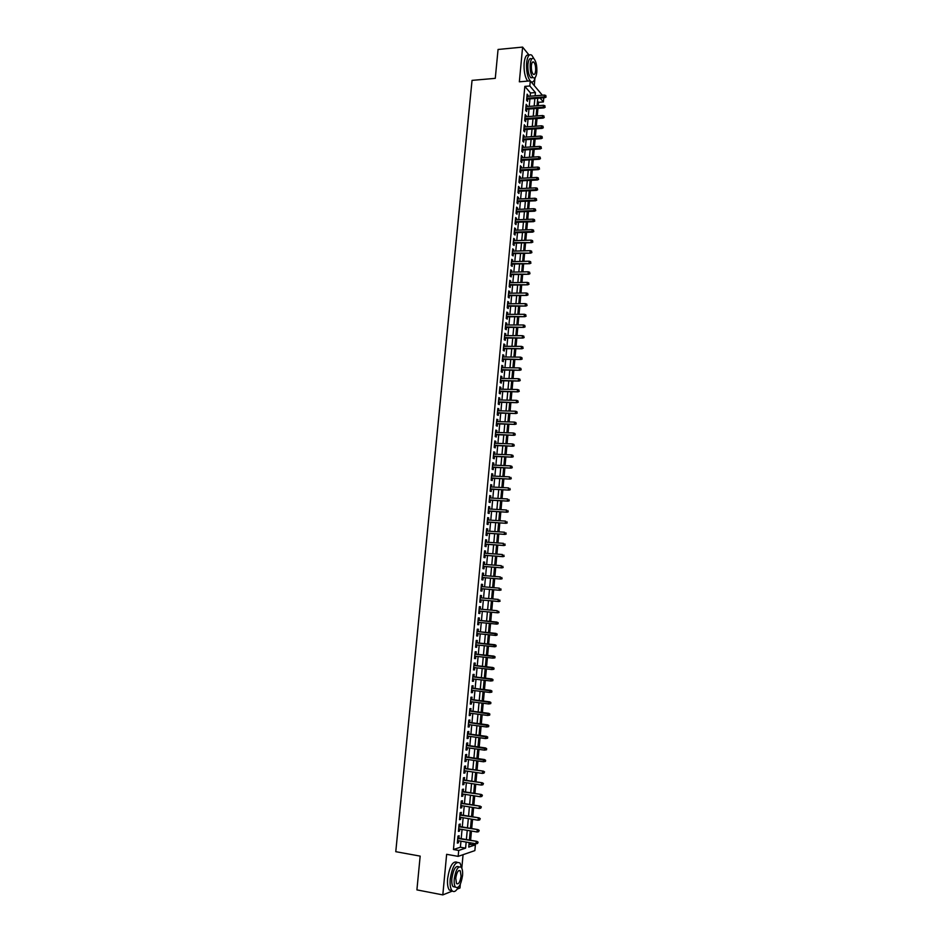 <?xml version="1.0" encoding="UTF-8"?>
<svg xmlns="http://www.w3.org/2000/svg" width="942" height="942" viewBox="0 0 942 942"><rect width="100%" height="100%" fill="white"/><g stroke="black" fill="none" stroke-linecap="round" stroke-linejoin="round"><path stroke-width="1.41" d="M468.998 844.397L475.392 844.868L474.862 850.614L458.153 856.372L458.707 850.449L465.595 848.141L466.149 842.077M457.188 889.118L459.979 888L460.32 884.232M461.804 868.183L463.064 854.688M534.267 85.592L534.903 78.704M543.769 97.768L543.381 101.948L540.084 98.062M538.2 105.681L538.506 102.325L543.381 101.948M470.27 843.973L470.376 842.807M470.611 840.288L471.459 831.032M471.695 828.548L472.543 819.293M472.766 816.832L473.614 807.577M473.838 805.139L474.697 795.884M474.921 793.47L475.769 784.215M475.993 781.825L476.84 772.581M477.052 770.215L477.912 760.959M478.124 758.616L478.972 749.373M479.184 747.053L480.043 737.81M480.243 735.514L481.103 726.27M481.303 723.998L482.163 714.754M482.363 712.505L483.211 703.262M483.423 701.048L484.27 691.793M484.471 689.603L485.318 680.359M485.519 678.181L486.378 668.938M486.567 666.795L487.426 657.551M487.615 655.432L488.474 646.177M488.663 644.081L489.51 634.837M489.699 632.765L490.558 623.522M490.747 621.473L491.594 612.229M491.783 610.204L492.631 600.984M492.819 598.935L493.655 589.751M493.855 587.69L494.691 578.553M494.88 576.48L495.716 567.378M495.916 565.282L496.74 556.227M496.94 554.12L497.765 545.088M497.965 542.969L498.789 533.984M498.989 531.853L499.813 522.904M500.014 520.761L500.826 511.847M501.026 509.681L501.839 500.814M502.039 498.636L502.863 489.793M503.063 487.603L503.864 478.807M504.076 476.605L504.877 467.844M505.077 465.619L505.889 456.905M506.089 454.668L506.89 445.978M507.09 443.729L507.891 435.086M508.103 432.825L508.892 424.218M509.104 421.934L509.893 413.361M510.105 411.077L510.882 402.54M511.094 400.232L511.883 391.731M512.095 389.411L512.872 380.945M513.084 378.613L513.861 370.194M514.073 367.851L514.85 359.455M515.062 357.1L515.839 348.74M516.051 346.362L516.817 338.048M517.04 335.658L517.806 327.38M518.018 324.978L518.783 316.724M519.007 314.322L519.76 306.103M519.984 303.677L520.738 295.505M520.961 293.068L521.703 284.92M521.939 282.47L522.68 274.358M522.904 271.897L523.646 263.819M523.882 261.346L524.612 253.304M524.847 250.819L525.577 242.812M525.813 240.316L526.543 232.344M526.778 229.824L527.508 221.888M527.744 219.368L528.462 211.467M528.697 208.924L529.428 201.058M529.663 198.503L530.381 190.673M530.617 188.106L531.335 180.311M531.571 177.732L532.289 169.96M532.524 167.37L533.231 159.645M533.478 157.043L534.185 149.342M534.42 146.728L535.127 139.063M535.374 136.437L536.069 128.807M536.316 126.169L537.011 118.562M537.258 115.913L537.953 108.354M529.133 55.178L522.61 47.1L498.059 49.467L495.28 78.351L472.048 80.376L395.77 851.686L420.167 856.113L416.906 889.884L442.811 894.9L452.395 891.05M458.895 838.262L459.131 835.731L457.989 836.084L457.329 843.125L458.483 842.749L458.66 840.77M459.99 826.57L460.226 824.038L459.072 824.38L458.424 831.397L459.566 831.056L459.755 829.054M461.074 814.901L461.309 812.381L460.167 812.687L459.508 819.693L460.662 819.375L460.85 817.362M462.157 803.255L462.392 800.747L461.25 801.03L460.603 808.024L461.745 807.73L461.933 805.693M463.24 791.633L463.476 789.137L462.334 789.396L461.686 796.379L462.828 796.108L463.017 794.047M464.324 780.047L464.547 777.562L463.417 777.798L462.769 784.757L463.9 784.509L464.1 782.425M465.395 768.472L465.631 765.999L464.5 766.211L463.853 773.158L464.983 772.935L465.171 770.839M466.467 756.932L466.702 754.46L465.572 754.648L464.924 761.583L466.055 761.383L466.255 759.264M467.55 745.416L467.774 742.955L466.655 743.12L466.007 750.032L467.126 749.856L467.326 747.724M468.61 733.924L468.845 731.475L467.727 731.616L467.079 738.516L468.198 738.363L468.398 736.208M469.681 722.455L469.905 720.018L468.798 720.135L468.15 727.012L469.269 726.883L469.469 724.716M470.753 711.01L470.976 708.584L469.858 708.678L469.222 715.543L470.341 715.437L470.541 713.247M471.812 699.588L472.036 697.174L470.929 697.245L470.293 704.098L471.4 704.015L471.601 701.802M472.872 688.202L473.096 685.788L471.989 685.835L471.353 692.676L472.46 692.617L472.672 690.38M473.932 676.827L474.156 674.425L473.049 674.448L472.413 681.278L473.52 681.243L473.732 678.994M474.992 665.488L475.215 663.086L474.109 663.086L473.473 669.903L474.58 669.892L474.792 667.619M476.04 654.16L476.263 651.782L475.168 651.758L474.532 658.552L475.628 658.564L475.84 656.28M477.088 642.868L477.311 640.489L476.216 640.442L475.592 647.225L476.687 647.26L476.899 644.952M478.147 631.599L478.359 629.221L477.276 629.162L476.64 635.932L477.735 635.98L477.947 633.66M479.195 620.342L479.407 617.987L478.324 617.893L477.7 624.652L478.783 624.723L478.995 622.391M480.232 609.121L480.455 606.766L479.372 606.66L478.748 613.395L479.831 613.501L480.043 611.146M481.28 597.899L481.492 595.58L480.42 595.45L479.796 602.173L480.867 602.291L481.091 599.936M482.328 586.701L482.54 584.417L481.456 584.252L480.832 590.964L481.915 591.105L482.127 588.762M483.364 575.538L483.576 573.266L482.504 573.089L481.88 579.789L482.952 579.954L483.175 577.599M484.4 564.388L484.612 562.15L483.54 561.95L482.916 568.627L483.988 568.815L484.212 566.472M485.436 553.26L485.648 551.058L484.577 550.835L483.952 557.499L485.024 557.711L485.248 555.356M486.472 542.156L486.673 539.978L485.613 539.731L484.989 546.384L486.06 546.619L486.272 544.276M487.509 531.088L487.709 528.933L486.637 528.662L486.025 535.303L487.085 535.562L487.308 533.207M488.533 520.031L488.733 517.9L487.673 517.617L487.061 524.247L488.109 524.517L488.333 522.174M489.557 508.998L489.758 506.902L488.698 506.596L488.086 513.202L489.145 513.496L489.357 511.153M490.582 498L490.782 495.928L489.722 495.586L489.11 502.192L490.17 502.51L490.382 500.167M491.606 487.014L491.795 484.965L490.747 484.612L490.134 491.194L491.182 491.536L491.406 489.192M492.631 476.051L492.819 474.038L491.771 473.661L491.159 480.232L492.207 480.585L492.419 478.253M493.643 465.113L493.832 463.123L492.796 462.722L492.183 469.281L493.219 469.669L493.443 467.326M494.668 454.209L494.844 452.231L493.808 451.819L493.196 458.365L494.232 458.766L494.456 456.434M495.68 443.317L495.857 441.374L494.821 440.938L494.209 447.462L495.245 447.886L495.468 445.554M496.693 432.449L496.87 430.529L495.833 430.07L495.221 436.582L496.257 437.029L496.481 434.698M497.694 421.604L497.871 419.708L496.846 419.237L496.234 425.737L497.27 426.196L497.482 423.865M498.707 410.783L498.883 408.922L497.859 408.416L497.246 414.904L498.271 415.387L498.495 413.055M499.707 399.985L499.884 398.148L498.86 397.618L498.259 404.094L499.284 404.601L499.495 402.269M500.72 389.199L500.885 387.397L499.861 386.856L499.26 393.309L500.284 393.838L500.496 391.507M501.721 378.448L501.886 376.659L500.861 376.105L500.261 382.546L501.285 383.1L501.497 380.768M502.71 367.721L502.875 365.955L501.862 365.378L501.262 371.807L502.286 372.384L502.498 370.053M503.711 357.006L503.876 355.275L502.863 354.675L502.263 361.092L503.275 361.681L503.499 359.361M504.712 346.326L504.865 344.619L503.864 343.995L503.263 350.4L504.276 351.013L504.488 348.681M505.701 335.658L505.854 333.974L504.853 333.327L504.253 339.721L505.265 340.356L505.477 338.037M506.69 325.014L506.843 323.353L505.842 322.694L505.253 329.076L506.254 329.724L506.466 327.404M507.679 314.392L507.832 312.768L506.831 312.085L506.243 318.443L507.243 319.114L507.455 316.795M508.668 303.795L508.821 302.194L507.82 301.487L507.232 307.834L508.233 308.529L508.445 306.209M509.657 293.221L509.799 291.643L508.81 290.913L508.221 297.26L509.21 297.966L509.422 295.647M510.635 282.671L510.776 281.105L509.787 280.363L509.198 286.698L510.187 287.428L510.411 285.108M511.612 272.132L511.765 270.601L510.776 269.836L510.187 276.147L511.176 276.901L511.388 274.593M512.601 261.629L512.731 260.11L511.753 259.333L511.165 265.632L512.154 266.409L512.366 264.09M513.567 251.137L513.708 249.654L512.731 248.853L512.142 255.141L513.131 255.93L513.343 253.61M514.544 240.669L514.685 239.209L513.708 238.385L513.119 244.661L514.096 245.473L514.32 243.166M515.521 230.225L515.651 228.788L514.673 227.952L514.096 234.205L515.074 235.041L515.286 232.733M516.487 219.804L516.616 218.391L515.651 217.531L515.062 223.772L516.039 224.62L516.251 222.312M517.464 209.395L517.594 208.005L516.616 207.134L516.039 213.363L517.005 214.234L517.229 211.926M518.43 199.021L518.547 197.655L517.582 196.76L517.005 202.977L517.97 203.861L518.194 201.553M519.395 188.659L518.547 186.398L517.97 192.615L518.936 193.51L519.148 191.214M520.349 178.321L519.513 176.072L518.936 182.265L519.902 183.184L520.114 180.888M521.315 168.006L520.479 165.757L519.902 171.939L520.855 172.881L521.079 170.584M522.268 157.703L521.432 155.465L520.855 161.635L521.821 162.601L522.033 160.293M523.234 147.435L522.398 145.198L521.821 151.356L522.775 152.333L522.987 150.037M524.188 137.179L523.352 134.941L522.775 141.088L523.728 142.089L523.94 139.793M525.141 126.946L524.305 124.721L523.728 130.856L524.682 131.868L524.894 129.572M526.083 116.726L525.247 114.512L524.682 120.635L525.624 121.671L525.848 119.375M527.037 106.54L526.201 104.326L525.636 110.426L526.578 111.486L526.79 109.19M538.506 102.325L537.47 101.112M530.169 96.19L530.476 92.964L524.835 86.393L453.455 849.519L460.402 847.235L460.956 841.171M461.191 838.663L462.051 829.443M462.287 826.958L463.134 817.738M463.37 815.277L464.218 806.058M464.453 803.62L465.301 794.4M465.525 791.998L466.384 782.778M466.608 780.4L467.467 771.18M467.679 768.813L468.539 759.593M468.751 757.262L469.611 748.042M469.822 745.734L470.682 736.514M470.894 734.23L471.754 725.022M471.966 722.761L472.813 713.541M473.025 711.304L473.885 702.084M474.085 699.882L474.945 690.663M475.145 688.472L476.004 679.253M476.205 677.098L477.064 667.878M477.253 665.747L478.112 656.527M478.312 654.407L479.172 645.199M479.36 643.103L480.22 633.895M480.408 631.823L481.268 622.615M481.456 620.566L482.316 611.358M482.504 609.333L483.352 600.148M483.54 598.099L484.388 588.95M484.588 586.901L485.424 577.787M485.625 575.715L486.461 566.648M486.661 564.564L487.497 555.533M487.697 553.425L488.533 544.429M488.721 542.321L489.557 533.36M489.758 531.241L490.582 522.315M490.782 520.172L491.606 511.294M491.806 509.139L492.631 500.296M492.831 498.118L493.643 489.31M493.855 487.132L494.668 478.359M494.868 476.157L495.68 467.432M495.892 465.218L496.693 456.517M496.905 454.291L497.706 445.637M497.918 443.399L498.718 434.78M498.93 432.519L499.719 423.935M499.931 421.663L500.732 413.114M500.944 410.842L501.733 402.328M501.945 400.032L502.734 391.554M502.946 389.246L503.735 380.803M503.946 378.484L504.724 370.076M504.947 367.745L505.724 359.373M505.936 357.03L506.714 348.693M506.937 346.326L507.703 338.037M507.926 335.658L508.692 327.392M508.916 325.014L509.681 316.783M509.905 314.381L510.658 306.185M510.882 303.771L511.647 295.623M511.871 293.186L512.625 285.073M512.848 282.624L513.602 274.546M513.826 272.085L514.579 264.043M514.803 261.57L515.557 253.551M515.78 251.078L516.522 243.095M516.758 240.599L517.499 232.65M517.723 230.142L518.465 222.23M518.701 219.71L519.431 211.832M519.666 209.301L520.396 201.458M520.632 198.915L521.35 191.108M521.597 188.553L522.315 180.77M522.551 178.203L523.269 170.455M523.517 167.876L524.223 160.164M524.47 157.573L525.177 149.896M525.424 147.293L526.131 139.651M526.378 137.026L527.084 129.419M527.332 126.793L528.038 119.21M528.274 116.573L528.98 109.025M529.227 106.375L529.922 98.863M527.979 96.367L527.155 94.153L526.578 100.252L527.52 101.324L527.732 99.04M458.153 856.372L446.638 854.312L442.811 894.9M453.455 849.519L458.707 850.449M524.835 86.393L529.828 85.981L530.299 80.871L542.368 95.224M522.61 47.1L519.348 81.813L530.299 80.871M469.163 842.595L468.751 847.093L475.392 844.868M537.741 98.239L537.046 105.775M536.799 108.436L536.104 115.996M535.857 118.645L535.162 126.24M534.915 128.877L534.208 136.508M533.973 139.133L533.266 146.799M533.019 149.413L532.312 157.114M532.077 159.704L531.359 167.44M531.123 170.031L530.405 177.791M530.169 180.369L529.451 188.165M529.216 190.731L528.497 198.562M528.262 201.105L527.532 208.971M527.296 211.514L526.578 219.415M526.342 221.935L525.612 229.872M525.377 232.38L524.647 240.351M524.411 242.848L523.681 250.855M523.446 253.339L522.704 261.381M522.48 263.854L521.738 271.92M521.503 274.381L520.761 282.494M520.537 284.943L519.784 293.08M519.56 295.517L518.807 303.689M518.583 306.115L517.829 314.322M517.605 316.736L516.852 324.978M516.628 327.38L515.863 335.658M515.639 338.048L514.874 346.362M514.662 348.728L513.885 357.089M513.673 359.444L512.895 367.827M512.683 370.171L511.906 378.602M511.694 380.933L510.917 389.387M510.705 391.707L509.916 400.209M509.704 402.505L508.916 411.042M508.704 413.326L507.915 421.898M507.714 424.183L506.914 432.79M506.702 435.051L505.913 443.694M505.701 445.943L504.9 454.621M504.7 456.858L503.899 465.572M503.687 467.785L502.887 476.546M502.687 478.748L501.874 487.544M501.674 489.734L500.85 498.565M500.649 500.744L499.837 509.61M499.637 511.777L498.813 520.679M498.624 522.834L497.8 531.771M497.6 533.902L496.775 542.886M496.575 545.006L495.751 554.026M495.551 556.133L494.715 565.188M494.526 567.284L493.69 576.386M493.49 578.459L492.654 587.596M492.466 589.657L491.618 598.829M491.43 600.878L490.582 610.086M490.393 612.123L489.546 621.355M489.357 623.404L488.498 632.647M488.309 634.72L487.461 643.963M487.273 646.059L486.413 655.302M486.225 657.422L485.365 666.653M485.177 668.808L484.318 678.04M484.117 680.218L483.27 689.462M483.069 691.652L482.222 700.895M482.01 703.109L481.162 712.352M480.95 714.589L480.102 723.833M479.89 726.105L479.042 735.349M478.83 737.645L477.983 746.888M477.771 749.196L476.911 758.44M476.699 760.783L475.851 770.026M475.628 772.393L474.78 781.636M474.556 784.027L473.708 793.282M473.485 795.696L472.625 804.939M472.401 807.376L471.553 816.632M471.33 819.093L470.47 828.336M470.246 830.832L469.399 840.076M535.115 95.801L535.421 92.563L529.828 85.981M466.384 839.558L467.244 830.326M467.467 827.83L468.327 818.598M468.551 816.137L469.399 806.894M469.634 804.456L470.482 795.225M470.706 792.811L471.553 783.567M471.777 781.189L472.637 771.945M472.849 769.59L473.708 760.347M473.92 758.016L474.78 748.772M474.992 746.464L475.84 737.233M476.051 734.937L476.911 725.705M477.111 723.444L477.971 714.213M478.171 711.964L479.031 702.732M479.231 700.518L480.09 691.287M480.29 689.097L481.138 679.865M481.338 677.698L482.198 668.467M482.398 666.324L483.246 657.092M483.446 654.973L484.294 645.741M484.494 643.645L485.342 634.413M485.53 632.341L486.39 623.109M486.578 621.072L487.426 611.841M487.615 609.815L488.462 600.607M488.651 598.559L489.499 589.398M489.699 587.337L490.535 578.211M490.723 576.139L491.571 567.049M491.759 564.965L492.595 555.91M492.796 553.814L493.62 544.794M493.82 542.686L494.644 533.702M494.844 531.571L495.669 522.645M495.869 520.49L496.693 511.6M496.893 509.434L497.706 500.579M497.918 498.4L498.73 489.581M498.93 487.391L499.743 478.607M499.943 476.405L500.755 467.656M500.956 465.442L501.768 456.729M501.968 454.503L502.769 445.825M502.981 443.588L503.782 434.945M503.982 432.684L504.782 424.088M504.994 421.816L505.783 413.255M505.995 410.971L506.784 402.446M506.996 400.138L507.773 391.648M507.985 389.34L508.774 380.886M508.986 378.554L509.763 370.135M509.987 367.804L510.752 359.42M510.976 357.065L511.742 348.717M511.965 346.35L512.731 338.037M512.954 335.658L513.72 327.38M513.932 324.99L514.697 316.748M514.921 314.345L515.674 306.138M515.898 303.724L516.663 295.553M516.887 293.115L517.629 284.99M517.865 282.541L518.606 274.44M518.83 271.979L519.584 263.925M519.807 261.452L520.549 253.422M520.785 250.937L521.515 242.942M521.75 240.445L522.492 232.486M522.716 229.966L523.446 222.041M523.681 219.521L524.411 211.632M524.647 209.089L525.377 201.235M525.612 198.691L526.331 190.861M526.566 188.306L527.284 180.511M527.532 177.944L528.238 170.184M528.486 167.605L529.192 159.881M529.439 157.279L530.146 149.59M530.393 146.976L531.1 139.322M531.335 136.708L532.042 129.078M532.289 126.44L532.984 118.857M533.231 116.207L533.926 108.648M534.173 105.999L534.868 98.474M530.476 92.964L535.421 92.563M460.402 847.235L465.595 848.141M527.037 95.33L528.085 95.236M526.095 105.469L527.143 105.386M525.153 115.63L526.201 115.56M524.199 125.816L525.247 125.745M523.246 136.025L524.294 135.954M522.292 146.257L523.34 146.187M521.338 156.502L522.386 156.431M520.384 166.769L521.432 166.71M519.419 177.061L520.479 177.002M518.465 187.364L519.513 187.317M517.499 197.702L518.547 197.655M516.534 208.052L517.594 208.005M515.568 218.426L516.616 218.391M514.591 228.824L515.651 228.788M513.625 239.244L514.685 239.209M512.648 249.677L513.708 249.654M511.671 260.145L512.731 260.11M510.694 270.625L511.765 270.601M509.716 281.128L510.776 281.105M508.739 291.655L509.799 291.643M507.75 302.205L508.821 302.194M506.772 312.768L507.832 312.768M505.783 323.365L506.843 323.353M504.794 333.974L505.854 333.974M503.805 344.607L504.865 344.619M502.804 355.264L503.876 355.275M501.815 365.943L502.875 365.955M500.814 376.647L501.886 376.659M499.813 387.374L500.885 387.397M498.813 398.125L499.884 398.148M497.812 408.887L498.883 408.922M496.799 419.685L497.871 419.708M495.798 430.494L496.87 430.529M494.785 441.339L495.857 441.374M493.773 452.195L494.844 452.231M492.76 463.075L493.832 463.123M491.736 473.979L492.819 474.038M490.723 484.906L491.795 484.965M489.699 495.869L490.782 495.928M488.674 506.843L489.758 506.902M487.65 517.841L488.733 517.9M486.625 528.862L487.709 528.933M485.589 539.907L486.673 539.978M484.565 550.976L485.648 551.058M483.529 562.068L484.612 562.15M482.492 573.183L483.576 573.266M481.456 584.323L482.54 584.417M480.408 595.485L481.492 595.58M479.372 606.672L480.455 606.766M478.748 613.395L479.831 613.501M477.7 624.617L478.783 624.723M476.652 635.874L477.735 635.98M475.592 647.142L476.687 647.26M474.544 658.446L475.628 658.564M473.485 669.762L474.58 669.892M472.437 681.113L473.52 681.243M471.377 692.476L472.46 692.617M470.305 703.874L471.4 704.015M469.246 715.296L470.341 715.437M468.174 726.741L469.269 726.883M467.102 738.21L468.198 738.363M466.031 749.702L467.126 749.856M464.959 761.218L466.055 761.383M463.888 772.77L464.983 772.935M462.805 784.333L463.9 784.509M461.721 795.931L462.828 796.108M460.638 807.553L461.745 807.73M459.555 819.199L460.662 819.375M458.471 830.868L459.566 831.056M457.376 842.56L458.483 842.749M526.684 99.122L544.935 97.674L544.288 96.896L526.766 98.286M545.771 96.555L545.865 95.531L545.771 96.555L544.288 96.896L544.452 95.06L526.931 96.449M544.935 97.674L546.136 96.991M545.865 95.531L544.452 95.06M534.008 58.793L531.806 55.248C529.204 53.612 527.473 56.108 526.613 62.725C526.189 70.732 527.355 76.785 530.099 80.894M529.063 55.248C526.578 54.083 524.941 56.65 524.141 62.949C523.717 70.944 524.882 76.997 527.638 81.106M532.984 77.597L530.805 77.786C528.603 75.113 527.638 70.626 527.92 64.327C528.544 59.558 529.781 57.756 531.665 58.934L531.771 58.922M536.81 72.193C537.093 65.905 536.139 61.418 533.926 58.722C532.053 57.544 530.805 59.346 530.193 64.115C529.91 70.426 530.864 74.924 533.066 77.597C534.962 78.775 536.198 76.973 536.81 72.193M531.382 65.563C531.194 69.637 531.818 72.522 533.243 74.253C534.455 75.019 535.256 73.853 535.645 70.78C535.833 66.717 535.209 63.821 533.784 62.09C532.583 61.336 531.783 62.49 531.382 65.563M531.017 81.73C532.866 82.672 534.291 81.2 535.292 77.338M461.686 867.923L460.073 863.119C455.728 860.682 452.454 865.969 450.241 878.968C449.805 884.397 450.347 888.224 451.866 890.484C453.82 892.627 455.987 891.521 458.377 887.14M457.164 862.271C452.855 860.67 449.675 866.075 447.627 878.486C447.191 883.902 447.744 887.729 449.275 889.99L452.195 890.861M455.457 887.105L453.055 886.634C451.948 885.009 451.559 882.254 451.877 878.356C453.455 869.019 455.81 865.203 458.942 866.911M462.522 875.648C462.828 871.75 462.44 868.983 461.333 867.37C458.212 865.627 455.857 869.431 454.268 878.804C453.962 882.701 454.35 885.468 455.445 887.093C458.601 888.801 460.968 884.985 462.522 875.648M455.751 878.227L456.505 883.572C458.542 884.679 460.061 882.218 461.074 876.201L460.308 870.867C458.283 869.749 456.776 872.198 455.751 878.227M525.742 109.272L544.005 107.894L543.346 107.117L525.813 108.448M544.841 106.787L544.935 105.763L544.841 106.787L543.346 107.117L543.522 105.28L525.989 106.623M544.005 107.894L545.206 107.211M544.935 105.763L543.522 105.28M524.788 119.446L543.075 118.127L542.415 117.373L524.871 118.645M543.899 117.032L543.993 116.007L543.899 117.032L542.415 117.373L542.58 115.525L525.035 116.808M543.075 118.127L544.264 117.456M543.993 116.007L542.58 115.525M523.846 129.643L542.133 128.383L541.473 127.641L523.917 128.854M542.969 127.311L543.063 126.275L542.969 127.311L541.473 127.641L541.638 125.792L524.082 127.017M542.133 128.383L543.334 127.723M543.063 126.275L541.638 125.792M522.892 139.863L541.191 138.662L540.531 137.932L522.963 139.086M542.027 137.603L542.121 136.566L542.027 137.603L540.531 137.932L540.696 136.084L523.128 137.249M541.191 138.662L542.392 138.003M542.121 136.566L540.696 136.084M521.939 150.096L540.249 148.966L539.589 148.247L522.009 149.342M541.085 147.918L541.179 146.881L541.085 147.918L539.589 148.247L539.754 146.387L522.174 147.494M540.249 148.966L541.45 148.306M541.179 146.881L539.754 146.387M520.973 160.364L539.307 159.28L538.636 158.586L521.044 159.622M540.143 158.244L540.237 157.22L540.143 158.244L538.636 158.586L538.812 156.725L521.22 157.773M539.307 159.28L540.508 158.645M540.237 157.22L538.812 156.725M520.019 170.643L538.365 169.631L537.694 168.936L520.09 169.913M539.189 168.606L539.283 167.57L539.189 168.606L537.694 168.936L537.858 167.075L520.255 168.065M538.365 169.631L539.566 168.983M539.283 167.57L537.858 167.075M519.066 180.935L537.411 179.993L536.74 179.321L519.124 180.228M538.247 178.98L538.341 177.944L538.247 178.98L536.74 179.321L536.916 177.449L519.301 178.368M537.411 179.993L538.612 179.357M538.341 177.944L536.916 177.449M518.1 191.261L536.469 190.378L535.786 189.719L518.159 190.567M537.293 189.389L537.387 188.341L537.293 189.389L535.786 189.719L535.963 187.847L518.336 188.706M536.469 190.378L537.67 189.754M537.387 188.341L535.963 187.847M517.134 201.6L535.515 200.787L534.844 200.14L517.193 200.929M536.339 199.81L536.434 198.762L536.339 199.81L534.844 200.14L535.009 198.256L517.37 199.068M535.515 200.787L536.716 200.163M536.434 198.762L535.009 198.256M516.169 211.974L534.561 211.208L533.878 210.584L516.228 211.314M535.386 210.243L535.48 209.206L535.386 210.243L533.878 210.584L534.055 208.7L516.404 209.442M534.561 211.208L535.763 210.596M535.48 209.206L534.055 208.7M515.203 222.359L533.608 221.664L532.925 221.04L515.262 221.711M534.432 220.711L534.526 219.663L534.432 220.711L532.925 221.04L533.101 219.156L515.439 219.839M533.608 221.664L534.809 221.052M534.526 219.663L533.101 219.156M514.226 232.768L532.654 232.132L531.971 231.532L514.285 232.144M533.478 231.202L533.572 230.142L533.478 231.202L531.971 231.532L532.136 229.636L514.462 230.26M532.654 232.132L533.855 231.532M533.572 230.142L532.136 229.636M513.26 243.189L531.688 242.624L513.308 242.589M532.513 241.705L532.607 240.657L532.513 241.705L531.005 242.035L531.182 240.139L513.484 240.705M531.688 242.624L532.889 242.035M532.607 240.657L531.182 240.139M512.283 253.645L530.735 253.139L512.342 253.057M531.559 252.232L531.653 251.184L531.559 252.232L530.04 252.562L530.216 250.666L512.519 251.161M530.735 253.139L531.936 252.55M531.653 251.184L530.216 250.666M511.306 264.113L529.769 263.678L511.365 263.536M530.593 262.783L530.687 261.735L530.593 262.783L529.074 263.112L529.251 261.217L511.541 261.652M529.769 263.678L530.97 263.101M530.687 261.735L529.251 261.217M510.328 274.605L528.803 274.24L510.376 274.051M529.628 273.357L529.722 272.297L529.628 273.357L528.109 273.686L528.285 271.779L510.552 272.156M528.803 274.24L530.005 273.663M529.722 272.297L528.285 271.779M509.351 285.12L527.838 284.814L509.398 284.578M528.65 283.954L528.756 282.894L528.65 283.954L527.143 284.284L527.32 282.376L509.575 282.682M527.838 284.814L529.039 284.248M528.756 282.894L527.32 282.376M508.362 295.658L526.861 295.423L508.409 295.14M527.685 294.575L527.779 293.515L527.685 294.575L526.166 294.905L526.342 292.986L508.586 293.233M526.861 295.423L528.073 294.858M527.779 293.515L526.342 292.986M507.385 306.221L525.895 306.044L507.432 305.714M526.719 305.22L526.813 304.148L526.719 305.22L525.2 305.538L525.377 303.618L507.608 303.807M525.895 306.044L527.096 305.491M526.813 304.148L525.377 303.618M506.396 316.806L524.918 316.689L506.443 316.312M525.742 315.876L525.836 314.805L525.742 315.876L524.223 316.206L524.4 314.287L506.619 314.404M524.918 316.689L526.131 316.147M525.836 314.805L524.4 314.287M505.407 327.404L523.94 327.357L505.454 326.933M524.765 326.556L524.859 325.496L524.765 326.556L523.246 326.886L523.422 324.966L505.63 325.014M523.94 327.357L525.153 326.827M524.859 325.496L523.422 324.966M504.417 338.025L522.963 338.048L504.453 337.577M523.787 337.271L523.882 336.2L523.787 337.271L522.268 337.589L522.445 335.67L504.641 335.658M522.963 338.048L524.176 337.519M523.882 336.2L522.445 335.67M503.417 348.681L521.986 348.764L503.464 348.234M522.81 347.998L522.904 346.927L522.81 347.998L521.279 348.316L521.456 346.385L503.64 346.315M521.986 348.764L523.199 348.246M522.904 346.927L521.456 346.385M502.427 359.349L521.008 359.503L502.463 358.926M521.821 358.749L521.927 357.677L521.821 358.749L520.302 359.079L520.479 357.136L502.651 357.006M521.008 359.503L522.221 358.984M521.927 357.677L520.479 357.136M501.427 370.041L520.019 370.265L501.474 369.641M520.844 369.523L520.938 368.452L520.844 369.523L519.313 369.853L519.489 367.91L501.65 367.71M520.019 370.265L521.232 369.759M520.938 368.452L519.489 367.91M500.438 380.756L519.042 381.051L500.473 380.368M519.854 380.321L519.949 379.237L519.854 380.321L518.324 380.639L518.5 378.696L500.649 378.437M519.042 381.051L520.255 380.544M519.949 379.237L518.5 378.696M499.437 391.495L518.053 391.848L499.46 391.118M518.865 391.142L518.96 390.059L518.865 391.142L517.335 391.46L517.511 389.517L499.649 389.187M518.053 391.848L519.266 391.354M518.96 390.059L517.511 389.517M498.424 402.246L517.064 402.681L498.459 401.893M517.876 401.987L517.97 400.903L517.876 401.987L516.346 402.305L516.522 400.35L498.648 399.961M517.064 402.681L518.277 402.187M517.97 400.903L516.522 400.35M497.423 413.032L516.063 413.526L497.458 412.702M516.887 412.855L516.981 411.76L516.887 412.855L515.345 413.173L515.533 411.218L497.635 410.747M516.063 413.526L517.288 413.043M516.981 411.76L515.533 411.218M496.41 423.829L515.074 424.395L496.446 423.523M515.886 423.735L515.992 422.652L515.886 423.735L514.356 424.065L514.532 422.098L496.622 421.569M515.074 424.395L516.287 423.924M515.992 422.652L514.532 422.098M495.41 434.662L514.073 435.298L495.433 434.368M514.897 434.651L514.991 433.555L514.897 434.651L513.355 434.968L513.531 433.002L495.622 432.413M514.073 435.298L515.298 434.827M514.991 433.555L513.531 433.002M494.397 445.507L513.084 446.214L494.42 445.236M513.896 445.59L513.991 444.494L513.896 445.59L512.354 445.907L512.53 443.941L494.609 443.27M513.084 446.214L514.297 445.754M513.991 444.494L512.53 443.941M493.384 456.387L512.083 457.153L493.408 456.116M512.895 456.54L512.99 455.445L512.895 456.54L511.353 456.858L511.53 454.892L493.584 454.162M512.083 457.153L513.296 456.705M512.99 455.445L511.53 454.892M492.36 467.279L511.082 468.127L492.383 467.032M511.895 467.526L511.989 466.431L511.895 467.526L510.352 467.844L510.529 465.866L492.572 465.065M511.082 468.127L512.295 467.679M511.989 466.431L510.529 465.866M491.347 478.195L510.069 479.113L491.371 477.971M510.882 478.536L510.988 477.429L510.882 478.536L509.339 478.854L509.528 476.864L491.547 476.004M510.069 479.113L511.294 478.677M490.323 489.145L509.069 490.123L490.346 488.933M509.881 489.557L509.975 488.451L509.881 489.557L508.327 489.875L508.515 487.885L490.535 486.955M509.069 490.123L510.281 489.699M489.31 500.108L508.056 501.156L489.322 499.919M508.868 500.614L508.974 499.507L508.868 500.614L507.326 500.932L507.502 498.942L489.51 497.941M508.056 501.156L509.281 500.744M488.286 511.094L507.043 512.224L488.297 510.917M507.856 511.683L507.962 510.576L507.856 511.683L506.313 512.001L506.49 510.011L488.486 508.939M507.043 512.224L508.268 511.812M487.25 522.103L506.031 523.305L487.273 521.95M506.843 522.786L506.949 521.68L506.843 522.786L505.289 523.104L505.477 521.103L487.45 519.96M506.031 523.305L507.255 522.904M486.225 533.137L505.018 534.408L486.237 533.007M505.83 533.914L505.925 532.795L505.83 533.914L504.276 534.22L504.465 532.218L486.425 531.017M505.018 534.408L506.243 534.008M485.201 544.193L504.005 545.536L485.201 544.076M504.806 545.053L504.912 543.934L504.806 545.053L503.252 545.371L503.44 543.357L485.389 542.086M504.005 545.536L505.218 545.147M484.164 555.274L502.981 556.687L484.176 555.179M503.793 556.227L503.888 555.109L503.793 556.227L502.239 556.534L502.416 554.532L484.353 553.178M502.981 556.687L504.205 556.31M483.128 566.377L501.956 567.873L483.128 566.307M502.769 567.425L502.863 566.295L502.769 567.425L501.215 567.732L501.391 565.718L483.317 564.305M501.956 567.873L503.181 567.496M482.092 577.517L500.932 579.071L482.092 577.458M501.745 578.635L501.839 577.517L501.745 578.635L500.178 578.953L500.367 576.928L482.28 575.444M500.932 579.071L502.157 578.706M481.044 588.668L499.908 590.293L481.056 588.62M500.708 589.88L500.814 588.762L500.708 589.88L499.154 590.187L499.342 588.161L481.244 586.607M499.908 590.293L501.132 589.939M499.684 601.149L499.79 600.019L499.684 601.149L498.13 601.455L480.008 599.818L498.883 601.549L498.13 601.455L498.306 599.43L480.196 597.805M498.883 601.549L500.108 601.196M498.648 612.441L498.754 611.311L498.648 612.441L497.093 612.747L478.96 611.04L497.847 612.818L497.093 612.747L497.282 610.71L479.148 609.015M497.847 612.818L499.072 612.477M498.047 623.792L498.141 622.65L498.047 623.792L496.823 624.122L477.912 622.285M496.999 622.085L478.1 620.236L498.141 622.65M497.623 623.757L496.057 624.063L496.246 622.026L497.717 622.627M497.011 635.12L497.117 633.99L497.011 635.12L495.786 635.438L476.864 633.554M495.975 633.401L477.052 631.481L497.117 633.99M496.587 635.096L495.021 635.403L495.209 633.365L496.693 633.966M495.975 646.471L496.069 645.341L495.975 646.471L494.75 646.789L475.816 644.846M495.551 646.459L493.985 646.765L494.161 644.717L494.939 644.74L476.004 642.75M495.645 645.317L476.004 642.809M496.069 645.341L494.939 644.74M494.927 657.857L495.033 656.715L494.927 657.857L492.937 658.152L474.756 656.162M494.503 657.846L492.937 658.152L493.125 656.103L493.891 656.115L474.956 654.042M494.609 656.704L474.945 654.113M495.033 656.715L493.891 656.115M493.891 669.256L493.997 668.113L493.891 669.256L491.889 669.562L473.696 667.501M493.467 669.267L491.889 669.562L492.077 667.513L492.854 667.501L473.897 665.358M493.573 668.125L473.885 665.452M493.997 668.113L492.854 667.501M492.843 680.689L492.949 679.547L492.843 680.689L490.853 681.007L472.637 678.864M492.419 680.701L490.853 681.007L491.041 678.947L491.806 678.923L472.837 676.697M492.525 679.559L472.837 676.815M492.949 679.547L491.806 678.923M491.806 692.146L491.901 690.992L491.806 692.146L489.793 692.464L471.577 690.251M491.371 692.17L489.793 692.464L489.993 690.404L490.758 690.368L471.777 688.072M491.477 691.016L471.765 688.202M491.901 690.992L490.758 690.368M490.758 703.615L490.864 702.473L490.758 703.615L488.745 703.957L470.517 701.66M490.323 703.65L488.745 703.957L488.933 701.884L489.71 701.825L470.717 699.459M490.429 702.508L470.706 699.612M490.864 702.473L489.71 701.825M489.699 715.119L489.805 713.977L489.699 715.119L487.697 715.473L469.446 713.106M489.275 715.166L487.697 715.473L487.885 713.388L488.663 713.318L469.658 710.869M489.381 714.012L469.646 711.045M489.805 713.977L488.663 713.318M488.651 726.647L488.757 725.493L488.651 726.647L486.637 727L468.374 724.563M488.215 726.706L486.637 727L486.826 724.928L487.615 724.834L468.586 722.314M488.321 725.552L468.574 722.502M488.757 725.493L487.615 724.834M487.591 738.21L487.697 737.044L487.591 738.21L485.577 738.563L467.314 736.055M487.155 738.269L485.577 738.563L485.778 736.479L486.555 736.373L467.526 733.771M487.261 737.115L467.503 733.983M487.697 737.044L486.555 736.373M486.543 749.785L486.649 748.631L486.543 749.785L484.518 750.15L466.231 747.571M486.107 749.856L484.518 750.15L484.718 748.066L485.495 747.948L466.455 745.263M486.213 748.702L466.431 745.499M486.649 748.631L485.495 747.948M485.483 761.383L485.589 760.229L485.483 761.383L483.458 761.772L465.16 759.111M485.036 761.466L483.458 761.772L483.646 759.676L484.435 759.535L465.372 756.779M485.154 760.312L465.348 757.027M485.589 760.229L484.435 759.535M484.082 771.945L483.976 773.111L484.529 771.851L482.587 771.31L482.398 773.406L464.076 770.674M464.276 768.59L483.376 771.145L464.3 768.319M484.529 771.851L483.376 771.145M482.398 773.406L483.976 773.111M483.022 783.603L482.916 784.768L483.458 783.508L481.515 782.967L481.327 785.075L463.005 782.26M463.193 780.164L482.316 782.79L463.228 779.882M483.458 783.508L482.316 782.79M481.327 785.075L482.916 784.768M481.951 795.295L481.845 796.461L482.398 795.189L480.455 794.659L480.255 796.755L461.921 793.87M462.11 791.775L481.244 794.459L462.145 791.468M482.398 795.189L481.244 794.459M480.255 796.755L481.845 796.461M480.879 807.011L480.773 808.177L481.327 806.894L479.384 806.364L479.184 808.471L460.838 805.516M461.027 803.408L480.173 806.152L461.062 803.079M481.327 806.894L480.173 806.152M479.184 808.471L480.773 808.177M479.808 818.751L479.702 819.917L480.255 818.622L478.3 818.103L478.112 820.223L459.743 817.173M459.943 815.077L479.113 817.868L459.979 814.724M480.255 818.622L479.113 817.868M478.112 820.223L479.702 819.917M478.736 830.514L478.63 831.692L479.184 830.373L477.229 829.867L477.041 831.986L458.66 828.866M458.848 826.758L478.03 829.619L458.884 826.381M479.184 830.373L478.03 829.619M477.041 831.986L478.63 831.692M477.653 842.301L477.547 843.479L478.1 842.16L476.146 841.653L475.957 843.773L457.565 840.582M457.765 838.474L476.958 841.383L457.8 838.074M478.1 842.16L476.958 841.383M475.957 843.773L477.547 843.479M532.395 62.219L533.784 62.09M530.805 77.786L533.066 77.597M458.754 870.573L460.308 870.867M453.055 886.634L455.445 887.093M451.866 890.484L449.275 889.99"/></g></svg>
